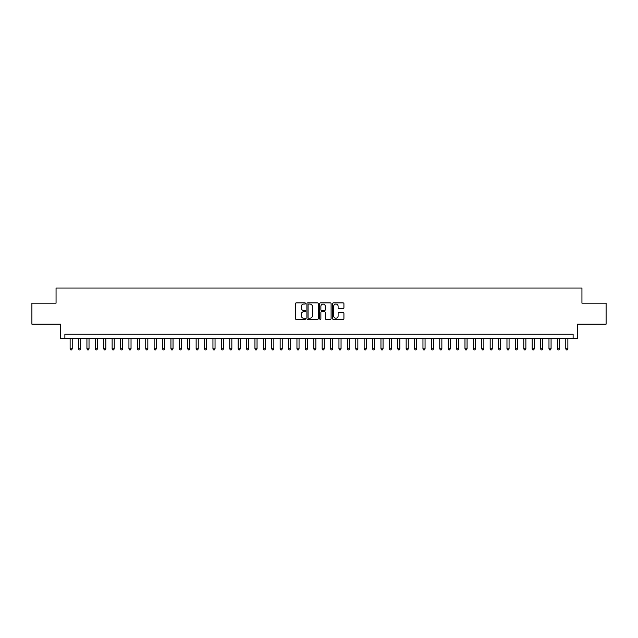 <?xml version="1.0" encoding="UTF-8"?>
<svg xmlns="http://www.w3.org/2000/svg" width="638" height="638" viewBox="0 0 638 638"><rect width="100%" height="100%" fill="white"/><g stroke="black" fill="none" stroke-linecap="round" stroke-linejoin="round"><path stroke-width="0.96" d="M305.562 303.473A0.574 0.574 0 0 0 304.98 302.898L296.223 302.898A0.821 0.821 0 0 0 295.394 303.72L295.394 318.569A0.821 0.821 0 0 0 296.223 319.391L304.98 319.391A0.574 0.574 0 0 0 305.562 318.817A0.574 0.574 0 0 0 304.98 318.234L303.847 318.234A2.64 2.64 0 0 1 301.208 315.595L301.208 314.359A2.64 2.64 0 0 1 303.847 311.719L304.98 311.719A0.574 0.574 0 0 0 305.562 311.145A0.574 0.574 0 0 0 304.98 310.57L303.847 310.57A2.64 2.64 0 0 1 301.208 307.931L301.208 306.695A2.64 2.64 0 0 1 303.847 304.055L304.98 304.055A0.574 0.574 0 0 0 305.562 303.473M343.1 308.712A0.821 0.821 0 0 0 343.922 307.891L343.922 303.72A0.821 0.821 0 0 0 343.1 302.898L333.371 302.898A0.821 0.821 0 0 0 332.542 303.72L332.542 318.569A0.821 0.821 0 0 0 333.371 319.391L343.1 319.391A0.821 0.821 0 0 0 343.922 318.569L343.922 313.537A0.821 0.821 0 0 0 343.1 312.716L338.938 312.716A0.821 0.821 0 0 0 338.108 313.537L338.108 316.033A2.209 2.209 0 0 1 335.907 318.234A2.209 2.209 0 0 1 333.698 316.033L333.698 306.256A2.209 2.209 0 0 1 335.907 304.055A2.209 2.209 0 0 1 338.108 306.256L338.108 307.891A0.821 0.821 0 0 0 338.938 308.712L343.1 308.712M573.123 338.451L577.326 338.451L577.326 324.168L606.1 324.168L606.1 303.162L581.944 303.162L581.944 288.041L56.056 288.041L56.056 303.162L31.9 303.162L31.9 324.168L60.674 324.168L60.674 338.451L573.123 338.451L573.123 334.248L64.877 334.248L64.877 338.451M318.282 303.72A0.821 0.821 0 0 0 317.453 302.898L307.723 302.898A0.821 0.821 0 0 0 306.902 303.72L306.902 318.569A0.821 0.821 0 0 0 307.723 319.391L317.453 319.391A0.821 0.821 0 0 0 318.282 318.569L318.282 303.72M320.547 302.898L330.277 302.898A0.821 0.821 0 0 1 331.098 303.72L331.098 318.569A0.821 0.821 0 0 1 330.277 319.391L326.114 319.391A0.821 0.821 0 0 1 325.284 318.569L325.284 312.548A0.821 0.821 0 0 0 324.463 311.719L321.704 311.719A0.821 0.821 0 0 0 320.874 312.548L320.874 318.817A0.574 0.574 0 0 1 320.3 319.391A0.574 0.574 0 0 1 319.718 318.817L319.718 303.72A0.821 0.821 0 0 1 320.547 302.898M308.632 304.055A0.574 0.574 0 0 0 308.05 304.629L308.05 317.66A0.574 0.574 0 0 0 308.632 318.234L309.829 318.234A2.64 2.64 0 0 0 312.468 315.595L312.468 306.695A2.64 2.64 0 0 0 309.829 304.055L308.632 304.055M325.284 306.304A2.209 2.209 0 0 0 323.083 304.095A2.209 2.209 0 0 0 320.874 306.304L320.874 309.741A0.821 0.821 0 0 0 321.704 310.57L324.463 310.57A0.821 0.821 0 0 0 325.284 309.741L325.284 306.304M70.124 338.451L70.124 348.866L72.222 348.866L72.222 338.451M72.222 348.866L71.592 349.959L70.754 349.959L70.124 348.866M78.522 338.451L78.522 348.866L80.627 348.866L80.627 338.451M80.627 348.866L79.997 349.959L79.152 349.959L78.522 348.866M86.927 338.451L86.927 348.866L89.025 348.866L89.025 338.451M89.025 348.866L88.395 349.959L87.558 349.959L86.927 348.866M95.325 338.451L95.325 348.866L97.431 348.866L97.431 338.451M97.431 348.866L96.801 349.959L95.955 349.959L95.325 348.866M103.731 338.451L103.731 348.866L105.828 348.866L105.828 338.451M105.828 348.866L105.198 349.959L104.361 349.959L103.731 348.866M112.128 338.451L112.128 348.866L114.226 348.866L114.226 338.451M114.226 348.866L113.596 349.959L112.759 349.959L112.128 348.866M120.526 338.451L120.526 348.866L122.632 348.866L122.632 338.451M122.632 348.866L122.002 349.959L121.156 349.959L120.526 348.866M128.932 338.451L128.932 348.866L131.029 348.866L131.029 338.451M131.029 348.866L130.399 349.959L129.562 349.959L128.932 348.866M137.329 338.451L137.329 348.866L139.435 348.866L139.435 338.451M139.435 348.866L138.805 349.959L137.96 349.959L137.329 348.866M145.735 338.451L145.735 348.866L147.833 348.866L147.833 338.451M147.833 348.866L147.203 349.959L146.365 349.959L145.735 348.866M154.133 338.451L154.133 348.866L156.23 348.866L156.23 338.451M156.23 348.866L155.6 349.959L154.763 349.959L154.133 348.866M162.531 338.451L162.531 348.866L164.636 348.866L164.636 338.451M164.636 348.866L164.006 349.959L163.161 349.959L162.531 348.866M170.936 338.451L170.936 348.866L173.034 348.866L173.034 338.451M173.034 348.866L172.404 349.959L171.566 349.959L170.936 348.866M179.334 338.451L179.334 348.866L181.439 348.866L181.439 338.451M181.439 348.866L180.809 349.959L179.964 349.959L179.334 348.866M187.739 338.451L187.739 348.866L189.837 348.866L189.837 338.451M189.837 348.866L189.207 349.959L188.369 349.959L187.739 348.866M196.137 338.451L196.137 348.866L198.235 348.866L198.235 338.451M198.235 348.866L197.605 349.959L196.767 349.959L196.137 348.866M204.535 338.451L204.535 348.866L206.64 348.866L206.64 338.451M206.64 348.866L206.01 349.959L205.165 349.959L204.535 348.866M212.94 338.451L212.94 348.866L215.038 348.866L215.038 338.451M215.038 348.866L214.408 349.959L213.571 349.959L212.94 348.866M221.338 338.451L221.338 348.866L223.444 348.866L223.444 338.451M223.444 348.866L222.814 349.959L221.968 349.959L221.338 348.866M229.744 338.451L229.744 348.866L231.841 348.866L231.841 338.451M231.841 348.866L231.211 349.959L230.374 349.959L229.744 348.866M238.141 338.451L238.141 348.866L240.239 348.866L240.239 338.451M240.239 348.866L239.609 349.959L238.771 349.959L238.141 348.866M246.539 338.451L246.539 348.866L248.645 348.866L248.645 338.451M248.645 348.866L248.015 349.959L247.169 349.959L246.539 348.866M254.945 338.451L254.945 348.866L257.042 348.866L257.042 338.451M257.042 348.866L256.412 349.959L255.575 349.959L254.945 348.866M263.342 338.451L263.342 348.866L265.448 348.866L265.448 338.451M265.448 348.866L264.818 349.959L263.972 349.959L263.342 348.866M271.748 338.451L271.748 348.866L273.846 348.866L273.846 338.451M273.846 348.866L273.216 349.959L272.378 349.959L271.748 348.866M280.146 338.451L280.146 348.866L282.243 348.866L282.243 338.451M282.243 348.866L281.613 349.959L280.776 349.959L280.146 348.866M288.543 338.451L288.543 348.866L290.649 348.866L290.649 338.451M290.649 348.866L290.019 349.959L289.173 349.959L288.543 348.866M296.949 338.451L296.949 348.866L299.047 348.866L299.047 338.451M299.047 348.866L298.417 349.959L297.579 349.959L296.949 348.866M305.347 338.451L305.347 348.866L307.452 348.866L307.452 338.451M307.452 348.866L306.822 349.959L305.977 349.959L305.347 348.866M313.752 338.451L313.752 348.866L315.85 348.866L315.85 338.451M315.85 348.866L315.22 349.959L314.382 349.959L313.752 348.866M322.15 338.451L322.15 348.866L324.248 348.866L324.248 338.451M324.248 348.866L323.618 349.959L322.78 349.959L322.15 348.866M330.548 338.451L330.548 348.866L332.653 348.866L332.653 338.451M332.653 348.866L332.023 349.959L331.178 349.959L330.548 348.866M338.953 338.451L338.953 348.866L341.051 348.866L341.051 338.451M341.051 348.866L340.421 349.959L339.583 349.959L338.953 348.866M347.351 338.451L347.351 348.866L349.457 348.866L349.457 338.451M349.457 348.866L348.826 349.959L347.981 349.959L347.351 348.866M355.757 338.451L355.757 348.866L357.854 348.866L357.854 338.451M357.854 348.866L357.224 349.959L356.387 349.959L355.757 348.866M364.154 338.451L364.154 348.866L366.252 348.866L366.252 338.451M366.252 348.866L365.622 349.959L364.784 349.959L364.154 348.866M372.552 338.451L372.552 348.866L374.658 348.866L374.658 338.451M374.658 348.866L374.027 349.959L373.182 349.959L372.552 348.866M380.958 338.451L380.958 348.866L383.055 348.866L383.055 338.451M383.055 348.866L382.425 349.959L381.588 349.959L380.958 348.866M389.355 338.451L389.355 348.866L391.461 348.866L391.461 338.451M391.461 348.866L390.831 349.959L389.985 349.959L389.355 348.866M397.761 338.451L397.761 348.866L399.859 348.866L399.859 338.451M399.859 348.866L399.228 349.959L398.391 349.959L397.761 348.866M406.159 338.451L406.159 348.866L408.256 348.866L408.256 338.451M408.256 348.866L407.626 349.959L406.789 349.959L406.159 348.866M414.556 338.451L414.556 348.866L416.662 348.866L416.662 338.451M416.662 348.866L416.032 349.959L415.186 349.959L414.556 348.866M422.962 338.451L422.962 348.866L425.06 348.866L425.06 338.451M425.06 348.866L424.43 349.959L423.592 349.959L422.962 348.866M431.36 338.451L431.36 348.866L433.465 348.866L433.465 338.451M433.465 348.866L432.835 349.959L431.99 349.959L431.36 348.866M439.765 338.451L439.765 348.866L441.863 348.866L441.863 338.451M441.863 348.866L441.233 349.959L440.395 349.959L439.765 348.866M448.163 338.451L448.163 348.866L450.261 348.866L450.261 338.451M450.261 348.866L449.63 349.959L448.793 349.959L448.163 348.866M456.561 338.451L456.561 348.866L458.666 348.866L458.666 338.451M458.666 348.866L458.036 349.959L457.191 349.959L456.561 348.866M464.966 338.451L464.966 348.866L467.064 348.866L467.064 338.451M467.064 348.866L466.434 349.959L465.596 349.959L464.966 348.866M473.364 338.451L473.364 348.866L475.47 348.866L475.47 338.451M475.47 348.866L474.839 349.959L473.994 349.959L473.364 348.866M481.77 338.451L481.77 348.866L483.867 348.866L483.867 338.451M483.867 348.866L483.237 349.959L482.4 349.959L481.77 348.866M490.167 338.451L490.167 348.866L492.265 348.866L492.265 338.451M492.265 348.866L491.635 349.959L490.797 349.959L490.167 348.866M498.565 338.451L498.565 348.866L500.67 348.866L500.67 338.451M500.67 348.866L500.04 349.959L499.195 349.959L498.565 348.866M506.971 338.451L506.971 348.866L509.068 348.866L509.068 338.451M509.068 348.866L508.438 349.959L507.601 349.959L506.971 348.866M515.368 338.451L515.368 348.866L517.474 348.866L517.474 338.451M517.474 348.866L516.844 349.959L515.998 349.959L515.368 348.866M523.774 338.451L523.774 348.866L525.871 348.866L525.871 338.451M525.871 348.866L525.241 349.959L524.404 349.959L523.774 348.866M532.172 338.451L532.172 348.866L534.269 348.866L534.269 338.451M534.269 348.866L533.639 349.959L532.802 349.959L532.172 348.866M540.569 338.451L540.569 348.866L542.675 348.866L542.675 338.451M542.675 348.866L542.045 349.959L541.199 349.959L540.569 348.866M548.975 338.451L548.975 348.866L551.072 348.866L551.072 338.451M551.072 348.866L550.442 349.959L549.605 349.959L548.975 348.866M557.373 338.451L557.373 348.866L559.478 348.866L559.478 338.451M559.478 348.866L558.848 349.959L558.003 349.959L557.373 348.866M565.778 338.451L565.778 348.866L567.876 348.866L567.876 338.451M567.876 348.866L567.246 349.959L566.408 349.959L565.778 348.866"/></g></svg>
